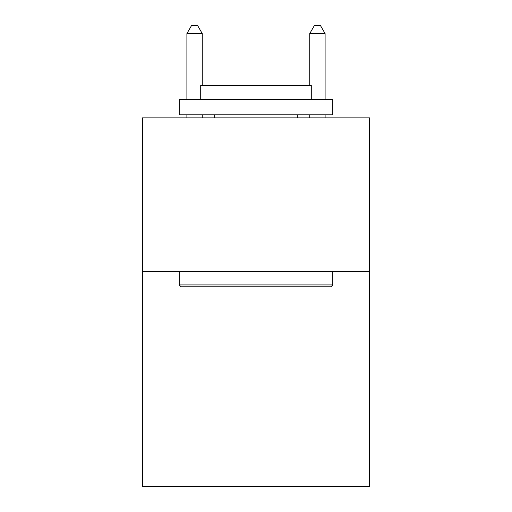 <?xml version="1.0" encoding="UTF-8"?>
<svg xmlns="http://www.w3.org/2000/svg" width="512" height="512" viewBox="0 0 512 512"><rect width="100%" height="100%" fill="white"/><g stroke="black" fill="none" stroke-linecap="round" stroke-linejoin="round"><path stroke-width="0.77" d="M369.632 271.418L369.632 486.4L142.368 486.4L142.368 117.856L369.632 117.856L369.632 271.418L142.368 271.418M181.062 286.771L179.219 284.928L332.781 284.928L330.938 286.771L181.062 286.771M332.781 99.43L332.781 114.784L179.219 114.784L179.219 99.43L332.781 99.43M200.717 99.43L200.717 85.306L311.283 85.306L311.283 99.43M332.781 271.418L332.781 284.928M179.219 271.418L179.219 284.928M297.766 114.784L297.766 117.856M214.234 114.784L214.234 117.856M202.253 85.306L202.253 33.587L186.899 33.587L186.899 99.43M186.899 114.784L186.899 117.856M202.253 114.784L202.253 117.856M186.899 33.587L191.507 25.6L197.645 25.6L202.253 33.587M325.101 117.856L325.101 114.784M325.101 99.43L325.101 33.587L309.747 33.587L309.747 85.306M309.747 117.856L309.747 114.784M309.747 33.587L314.355 25.6L320.493 25.6L325.101 33.587"/></g></svg>
